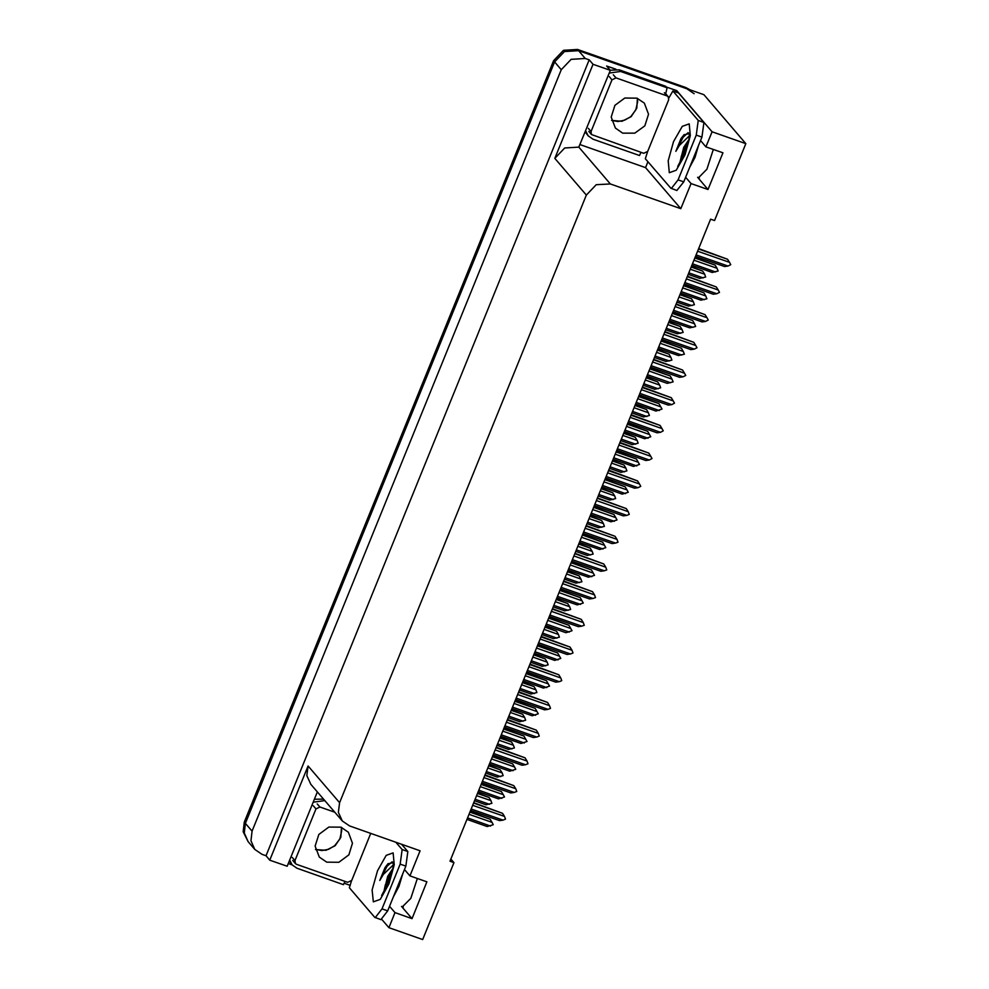 <?xml version="1.0" encoding="UTF-8"?>
<svg xmlns="http://www.w3.org/2000/svg" width="989" height="989" viewBox="0 0 989 989"><rect width="100%" height="100%" fill="white"/><g stroke="black" fill="none" stroke-linecap="round" stroke-linejoin="round"><path stroke-width="1.48" d="M713.341 149.413L706.838 169.28L698.37 177.896L697.566 177.328L708.05 189.542L691.039 183.558L680.828 208.704L610.312 183.905L596.243 184.72L586.316 195.142L339.598 802.747L338.411 812.377L342.318 820.981L349.612 825.951L420.127 850.75L409.916 875.883L404.476 869.554M254.816 849.415L250.897 840.811L252.084 831.18L561.282 69.725L571.209 59.303L585.278 58.487L589.246 59.884L266.066 855.769L262.097 854.372L254.816 849.415L248.128 841.627L244.221 833.022L245.408 823.392L554.594 61.936L564.521 51.515L578.59 50.699L703.871 94.746L745.854 143.652L712.068 131.772L676.773 90.654L676.179 92.101M350.217 885.365L344.011 883.177M344.988 881.409L343.467 884.599L296.984 868.255L292.114 864.93L288.244 863.57M647.943 161.664L645.533 167.586L580.184 144.604M610.312 183.905L578.763 147.151L610.337 70.343L606.591 65.979L615.838 69.23M666.326 86.983L676.773 90.654M339.598 802.747L308.036 765.981L269.812 860.133L287.156 866.228L317.345 791.892M308.036 765.981L306.85 775.611L310.769 784.228L342.318 820.981M578.763 147.151L564.682 147.967L554.767 158.388L592.992 64.236L589.246 59.884M610.337 70.343L592.992 64.236M389.567 906.295L394.994 912.624L388.887 927.67L422.674 939.55L453.914 862.631L450.836 859.033M388.887 927.67L381.902 919.523M269.812 860.133L266.066 855.769M453.914 862.631L449.946 861.234L710.646 219.187L714.614 220.584L745.854 143.652M680.828 208.704L645.533 167.586M712.068 131.772L705.961 146.817L700.521 140.487M685.612 177.229L691.039 183.558M417.296 878.479L410.794 898.346L402.325 906.962L401.522 906.394L412.005 918.608L426.927 881.867L409.916 875.883M412.005 918.608L394.994 912.624M708.05 189.542L722.971 152.8L705.961 146.817M690.483 90.036L685.797 87.526L577.527 49.45L563.446 50.266L553.531 60.688L244.332 822.143L243.146 831.774L248.128 841.627L244.221 833.022L245.408 823.392L554.594 61.936L564.521 51.515L578.59 50.699L686.861 88.763L694.154 93.732M477.662 792.98L488.999 797.468L477.477 793.413M476.587 795.613L490.903 800.645L491.953 803.377L486.007 804.811L474.497 800.769M490.903 800.645L488.999 797.468M489.419 804.317L475.103 799.285M468.996 814.293L492.077 822.403L493.313 824.678L487.181 826.581L466.907 819.448M490.581 826.087L467.513 817.965M470.072 811.672L490.161 819.238L469.886 812.105M492.077 822.403L490.161 819.238M473.731 802.648L502.585 813.292L473.558 803.093M472.668 805.281L504.489 816.469L502.585 813.292M504.489 816.469L505.54 819.201L503.005 820.141L471.172 808.953M503.005 820.141L499.593 820.647L470.566 810.436M679.505 164.223L683.745 147.262L688.839 139.647M689.457 135.74L679.443 145.334L675.821 151.354L680.964 138.658L684.017 134.727L689.481 133.602M703.908 122.463L698.234 120.473L672.891 90.939L678.553 92.929L703.908 122.463L701.918 137.063L683.733 181.84L676.896 190.556L670.727 188.219L645.384 158.685L647.511 151.811M698.234 120.473L696.244 135.073L678.071 179.85L671.234 188.565M672.891 90.939L668.873 98.059M585.303 132.007L588.171 135.876L585.711 130.981M641.033 152.331L639.512 155.533L593.029 139.189L588.171 135.876M665.671 93.708L667.019 87.786L665.671 86.228L619.188 69.885L610.25 70.231M609.212 73.099L620.536 71.443L667.019 87.786M688.863 140.166L681.359 155.891L679.641 164.026M684.128 134.628L680.964 138.658M688.356 142.626L682.249 156.213L680.815 162.134M688.121 132.687L683.127 137.174L675.821 151.354M488.912 765.276L500.249 769.763L488.727 765.709M487.837 767.909L502.152 772.941L503.203 775.673L497.257 777.107L485.747 773.064M502.152 772.941L500.249 769.763M500.669 776.612L486.353 771.581M500.15 737.571L511.498 742.059L499.977 738.004M499.086 740.205L513.402 745.236L514.453 747.968L508.507 749.402L496.997 745.36M513.402 745.236L511.498 742.059M511.919 748.908L497.603 743.876M511.4 709.867L522.748 714.355L511.226 710.3M510.336 712.488L524.652 717.532L525.703 720.264L519.757 721.698L508.247 717.655M524.652 717.532L522.748 714.355M523.169 721.204L508.853 716.172M522.649 682.163L533.998 686.65L522.476 682.595M521.586 684.784L535.902 689.827L536.953 692.56L531.006 693.994L519.497 689.951M535.902 689.827L533.998 686.65M534.419 693.499L520.103 688.468M480.246 786.589L503.327 794.699L504.563 796.973L498.431 798.877L478.157 791.744M501.831 798.383L478.763 790.26M481.322 783.968L501.411 791.534L481.136 784.401M503.327 794.699L501.411 791.534M491.496 758.884L514.577 766.994L515.813 769.269L509.681 771.173L489.407 764.04M513.081 770.678L490.012 762.556M492.571 756.264L512.661 763.829L492.386 756.696M514.577 766.994L512.661 763.829M502.746 731.18L525.827 739.29L527.063 741.552L520.931 743.468L500.657 736.335M524.331 742.962L501.262 734.852M503.821 728.559L523.91 736.125L503.636 728.992M525.827 739.29L523.91 736.125M513.996 703.476L537.076 711.586L538.313 713.848L532.181 715.764L511.906 708.631M535.581 715.257L512.512 707.147M515.071 700.855L535.16 708.421L514.886 701.288M537.076 711.586L535.16 708.421M484.981 774.943L513.835 785.587L484.808 775.376M483.918 777.577L515.739 788.765L513.835 785.587M515.739 788.765L516.79 791.497L514.255 792.436L482.422 781.248M514.255 792.436L510.843 792.943L481.816 782.732M496.231 747.239L525.085 757.883L496.058 747.672M495.168 749.872L526.989 761.06L525.085 757.883M526.989 761.06L528.039 763.792L525.505 764.732L493.672 753.544M525.505 764.732L522.093 765.239L493.066 755.027M507.481 719.535L536.335 730.179L507.308 719.967M506.417 722.168L538.239 733.356L536.335 730.179M538.239 733.356L539.289 736.088L536.755 737.028L504.922 725.839M536.755 737.028L533.343 737.522L504.316 727.323M518.731 691.83L547.585 702.474L518.557 692.263M517.667 694.463L549.488 705.651L547.585 702.474M549.488 705.651L550.539 708.384L547.993 709.323L516.171 698.135M547.993 709.323L544.593 709.818L515.566 699.619M622.749 133.119L634.851 133.156L644.853 125.826L648.549 114.18L644.383 103.14L636.965 98.096L624.863 98.047L614.861 105.39L611.165 117.023L615.343 128.063L622.749 133.119M616.011 77.933L612.006 79.8L591.026 131.475L591.484 134.516L643.715 153.283L647.708 151.404L668.688 99.741L668.243 96.699L667.019 95.871L616.011 77.933L613.328 74.818M326.704 862.185L338.807 862.235L348.808 854.892L352.504 843.258L348.338 832.206L340.921 827.163L328.818 827.113L318.817 834.456L315.12 846.102L319.299 857.142L326.704 862.185M334.801 812.216L319.966 806.999L315.961 808.878L294.982 860.541L295.439 863.582L296.651 864.411L347.671 882.349L351.664 880.47L370.788 833.393M383.46 893.302L387.7 876.341L392.794 868.725M393.412 864.819L383.398 874.4L379.776 880.433L384.919 867.736L387.972 863.793L393.437 862.68M401.583 844.223L407.864 851.541L405.873 866.129L387.688 910.906L380.852 919.634L374.683 917.285L349.34 887.751L351.466 880.89M395.909 842.232L402.189 849.539L400.199 864.139L382.026 908.916L375.19 917.644M289.258 861.073L292.126 864.942L289.666 860.047M323.527 799.087L314.366 799.236M313.167 802.178L324.862 800.645M392.818 869.232L385.314 884.97L383.596 893.092M388.084 863.694L384.919 867.736M392.312 871.692L386.204 885.279L384.77 891.2M392.077 861.753L387.082 866.253L379.776 880.433M533.899 654.458L545.248 658.946L533.726 654.891M532.836 657.079L547.152 662.123L548.203 664.855L542.256 666.289L530.747 662.247M547.152 662.123L545.248 658.946M545.668 665.795L531.34 660.763M545.149 626.754L556.498 631.242L544.976 627.187M544.086 629.375L558.402 634.419L559.453 637.151L553.506 638.585L541.997 634.542M558.402 634.419L556.498 631.242M556.918 638.09L542.59 633.059M556.399 599.05L567.748 603.537L556.226 599.482M555.336 601.671L569.652 606.714L570.702 609.447L564.756 610.881L553.247 606.838M569.652 606.714L567.748 603.537M568.168 610.386L553.84 605.355M525.246 675.771L548.326 683.881L549.563 686.143L543.431 688.06L523.156 680.927M546.83 687.553L523.762 679.443M526.321 673.138L546.41 680.704L526.136 673.583M548.326 683.881L546.41 680.704M536.495 648.067L559.576 656.177L560.812 658.439L554.681 660.355L534.406 653.222M558.08 659.848L535.012 651.739M537.571 645.434L557.66 653L537.386 645.879M559.576 656.177L557.66 653M547.745 620.363L570.826 628.472L572.062 630.735L565.931 632.651L545.656 625.518M569.33 632.144L546.262 624.034M548.821 617.729L568.91 625.295L548.635 618.174M570.826 628.472L568.91 625.295M558.995 592.658L582.076 600.768L583.312 603.03L577.18 604.947L556.906 597.813M580.58 604.44L557.512 596.33M560.071 590.025L580.16 597.591L559.885 590.47M582.076 600.768L580.16 597.591M529.98 664.126L558.834 674.77L529.807 664.559M528.917 666.747L560.738 677.947L558.834 674.77M560.738 677.947L561.789 680.679L559.242 681.619L527.421 670.431M559.242 681.619L555.843 682.113L526.816 671.914M541.23 636.421L570.084 647.066L541.057 636.854M540.167 639.042L571.988 650.243L570.084 647.066M571.988 650.243L573.039 652.975L570.492 653.914L538.671 642.726M570.492 653.914L567.093 654.409L538.065 644.21M552.48 608.717L581.334 619.361L552.307 609.15M551.417 611.338L583.238 622.538L581.334 619.361M583.238 622.538L584.289 625.271L581.742 626.21L549.921 615.022M581.742 626.21L578.342 626.705L549.315 616.506M563.73 581.013L592.584 591.657L563.545 581.445M562.667 583.634L594.488 594.834L592.584 591.657M594.488 594.834L595.539 597.566L592.992 598.506L561.171 587.318M592.992 598.506L589.592 599L560.565 588.801M567.649 571.345L578.998 575.833L567.476 571.778M566.586 573.966L580.902 579.01L581.952 581.742L576.006 583.176L564.496 579.134M580.902 579.01L578.998 575.833M579.418 582.682L565.09 577.65M578.899 543.641L590.248 548.129L578.726 544.074M577.836 546.262L592.151 551.306L593.202 554.038L587.256 555.472L575.746 551.429M592.151 551.306L590.248 548.129M590.668 554.977L576.34 549.946M590.149 515.937L601.497 520.424L589.976 516.369M589.085 518.557L603.401 523.601L604.452 526.333L598.506 527.767L586.996 523.725M603.401 523.601L601.497 520.424M601.918 527.273L587.59 522.229M601.399 488.232L612.747 492.72L601.225 488.665M600.335 490.853L614.651 495.897L615.702 498.629L609.756 500.063L598.246 496.021M614.651 495.897L612.747 492.72M613.168 499.569L598.84 494.525M612.648 460.528L623.997 465.015L612.475 460.961M611.585 463.149L625.901 468.18L626.952 470.925L621.005 472.359L609.496 468.316M625.901 468.18L623.997 465.015M624.418 471.864L610.089 466.82M623.898 432.823L635.247 437.311L623.725 433.256M622.835 435.444L637.151 440.476L638.202 443.22L632.255 444.654L620.746 440.612M637.151 440.476L635.247 437.311M635.667 444.16L621.339 439.116M570.245 564.954L593.326 573.064L594.562 575.326L588.43 577.242L568.156 570.109M591.83 576.735L568.762 568.626M571.321 562.321L591.41 569.887L571.135 562.766M593.326 573.064L591.41 569.887M581.495 537.25L604.576 545.359L605.812 547.622L599.68 549.538L579.406 542.405M603.08 549.031L580.011 540.921M582.57 534.616L602.66 542.182L582.385 535.061M604.576 545.359L602.66 542.182M592.745 509.545L615.826 517.655L617.062 519.917L610.93 521.833L590.656 514.7M614.33 521.327L591.261 513.217M593.82 506.912L613.909 514.478L593.635 507.357M615.826 517.655L613.909 514.478M603.995 481.841L627.075 489.951L628.312 492.213L622.18 494.129L601.905 486.996M625.58 493.622L602.511 485.512M605.07 479.208L625.159 486.773L604.885 479.653M627.075 489.951L625.159 486.773M615.245 454.136L638.325 462.246L639.562 464.509L633.43 466.425L613.155 459.292M636.829 465.918L613.761 457.808M616.32 451.503L636.409 459.069L616.135 451.948M638.325 462.246L636.409 459.069M626.494 426.432L649.575 434.542L650.811 436.804L644.68 438.72L624.405 431.587M648.079 438.214L625.011 430.104M627.57 423.799L647.659 431.365L627.385 424.244M649.575 434.542L647.659 431.365M574.98 553.308L603.834 563.953L574.794 553.741M573.917 555.929L605.738 567.13L603.834 563.953M605.738 567.13L606.789 569.862L604.242 570.801L572.421 559.613M604.242 570.801L600.842 571.296L571.815 561.097M586.23 525.604L615.071 536.248L586.044 526.037M585.167 528.225L616.988 539.425L615.071 536.248M616.988 539.425L618.038 542.157L615.492 543.097L583.671 531.909M615.492 543.097L612.092 543.591L583.065 533.392M597.48 497.9L626.321 508.544L597.294 498.332M596.416 500.521L628.238 511.721L626.321 508.544M628.238 511.721L629.288 514.453L626.742 515.393L594.921 504.205M626.742 515.393L623.342 515.887L594.315 505.688M608.73 470.195L637.571 480.839L608.544 470.628M607.666 472.816L639.487 484.017L637.571 480.839M639.487 484.017L640.724 486.279L637.992 487.688L606.17 476.488M637.992 487.688L634.592 488.183L605.565 477.984M619.979 442.491L648.821 453.135L619.794 442.924M618.916 445.112L650.737 456.312L648.821 453.135M650.737 456.312L651.974 458.575L649.241 459.984L617.42 448.783M649.241 459.984L645.842 460.478L616.815 450.279M631.229 414.787L660.071 425.431L631.044 415.219M630.154 417.407L661.987 428.608L660.071 425.431M661.987 428.608L663.223 430.87L660.491 432.28L628.67 421.079M660.491 432.28L657.092 432.774L628.064 422.575M635.148 405.119L646.497 409.607L634.975 405.552M634.085 407.74L648.401 412.772L649.452 415.516L643.505 416.95L631.996 412.895M648.401 412.772L646.497 409.607M646.917 416.456L632.589 411.412M646.398 377.415L657.747 381.902L646.225 377.847M645.335 380.036L659.651 385.067L660.701 387.812L654.755 389.246L643.246 385.191M659.651 385.067L657.747 381.902M658.167 388.751L643.839 383.707M657.648 349.71L668.997 354.198L657.475 350.143M656.585 352.331L670.901 357.363L671.951 360.107L666.005 361.541L654.495 357.486M670.901 357.363L668.997 354.198M669.417 361.047L655.089 356.003M668.898 322.006L680.247 326.494L668.725 322.439M667.835 324.627L682.15 329.658L683.201 332.403L677.255 333.837L665.745 329.782M682.15 329.658L680.247 326.494M680.655 333.342L666.339 328.299M680.148 294.302L691.496 298.789L679.975 294.734M679.084 296.923L693.4 301.954L694.451 304.699L688.505 306.133L676.995 302.078M693.4 301.954L691.496 298.789M691.904 305.638L677.589 300.594M691.398 266.597L702.746 271.085L691.224 267.03M690.334 269.218L704.65 274.25L705.701 276.994L699.755 278.428L688.245 274.373M704.65 274.25L702.746 271.085M703.154 277.921L688.839 272.89M637.744 398.728L660.825 406.838L662.061 409.1L655.93 411.016L635.655 403.883M659.329 410.509L636.261 402.399M638.82 396.094L658.909 403.66L638.634 396.54M660.825 406.838L658.909 403.66M648.994 371.023L672.075 379.133L673.113 381.865L667.179 383.312L646.905 376.179M670.579 382.805L647.511 374.695M650.07 368.39L670.159 375.956L649.884 368.835M672.075 379.133L670.159 375.956M660.244 343.319L683.325 351.429L684.363 354.161L678.429 355.607L658.155 348.474M681.829 355.1L658.761 346.991M661.32 340.686L681.409 348.252L661.134 341.131M683.325 351.429L681.409 348.252M671.494 315.615L694.575 323.724L695.613 326.457L689.679 327.903L669.405 320.77M693.079 327.396L670.01 319.286M672.569 312.981L692.659 320.547L672.384 313.426M694.575 323.724L692.659 320.547M682.744 287.91L705.825 296.02L706.863 298.752L700.929 300.199L680.655 293.065M704.329 299.692L681.26 291.582M683.807 285.277L703.908 292.843L683.634 285.722M705.825 296.02L703.908 292.843M693.994 260.206L717.074 268.316L718.113 271.048L712.179 272.482L691.904 265.361M715.579 271.987L692.51 263.878M695.057 257.573L715.158 265.139L694.884 258.005M717.074 268.316L715.158 265.139M642.479 387.082L671.321 397.726L642.294 387.515M641.404 389.703L673.237 400.904L671.321 397.726M673.237 400.904L674.473 403.166L671.741 404.575L639.92 393.375M671.741 404.575L668.341 405.07L639.314 394.871M653.729 359.378L682.571 370.022L653.544 359.811M652.653 361.999L684.487 373.187L682.571 370.022M684.487 373.187L685.723 375.461L682.991 376.871L651.17 365.67M682.991 376.871L679.591 377.365L650.564 367.154M664.979 331.674L693.821 342.318L664.793 332.106M663.903 334.294L695.737 345.482L693.821 342.318M695.737 345.482L696.973 347.757L694.241 349.166L662.42 337.966M694.241 349.166L690.841 349.661L661.814 339.45M676.229 303.969L705.07 314.613L676.043 304.402M675.153 306.59L706.987 317.778L705.07 314.613M706.987 317.778L708.223 320.053L705.491 321.462L673.67 310.262M705.491 321.462L702.091 321.957L673.064 311.745M687.479 276.265L716.32 286.909L687.293 276.697M686.403 278.886L718.237 290.074L716.32 286.909M718.237 290.074L719.473 292.348L716.741 293.758L684.92 282.557M716.741 293.758L713.341 294.252L684.314 284.041M698.729 248.56L727.57 259.205L698.543 248.993M697.653 251.181L729.486 262.369L727.57 259.205M729.486 262.369L730.723 264.644L727.991 266.053L696.169 254.853M727.991 266.053L724.591 266.548L695.564 256.336M697.566 177.328L699.347 177.958M585.278 58.487L577.527 49.45M561.282 69.725L553.531 60.688M252.084 831.18L244.332 822.143M586.316 195.142L554.767 158.388M401.522 906.394L403.302 907.024M685.797 87.526L686.861 88.763M698.642 145.111L694.97 157.338L689.543 167.524M684.969 154.902L676.278 170.256L669.343 172.729L668.218 160.873L673.571 141.637L682.262 126.283L689.197 123.81L690.322 135.666L684.969 154.902M620.536 71.443L619.188 69.885M701.918 137.063L696.244 135.073M678.071 179.85L683.733 181.84M637.448 98.27L636.829 108.209L631.143 116.69L622.007 121.276L611.573 120.473M612.006 79.8L609.335 76.685M591.026 131.475L588.356 128.36M667.019 95.871L664.348 92.756M341.403 827.336L340.785 837.275L335.098 845.756L325.962 850.342L315.528 849.551M315.961 808.878L313.29 805.763M319.966 806.999L317.284 803.884M294.982 860.541L292.311 857.426M402.597 874.189L398.926 886.404L393.498 896.603M388.924 883.968L380.233 899.322L373.298 901.795L372.173 889.939L377.526 870.703L386.217 855.349L393.152 852.889L394.277 864.732L388.924 883.968M324.491 800.509L323.143 798.951M405.873 866.129L400.199 864.139M382.026 908.916L387.688 910.906M407.864 851.541L402.189 849.539M677.725 166.436L685.958 150.81L688.962 139.634L689.432 133.132L689.827 134.195M611.561 120.386L617.989 121.474L624.677 120.201L630.673 116.64L635.84 109.927L637.707 101.706L637.361 98.232M591.484 134.516L588.801 131.401M668.243 96.699L665.56 93.584M315.516 849.452L321.944 850.552L328.632 849.267L334.628 845.706L339.796 839.006L341.662 830.772L341.316 827.311M295.439 863.582L292.756 860.467M381.68 895.515L389.913 879.876L392.917 868.701L393.387 862.198L393.783 863.261"/></g></svg>
